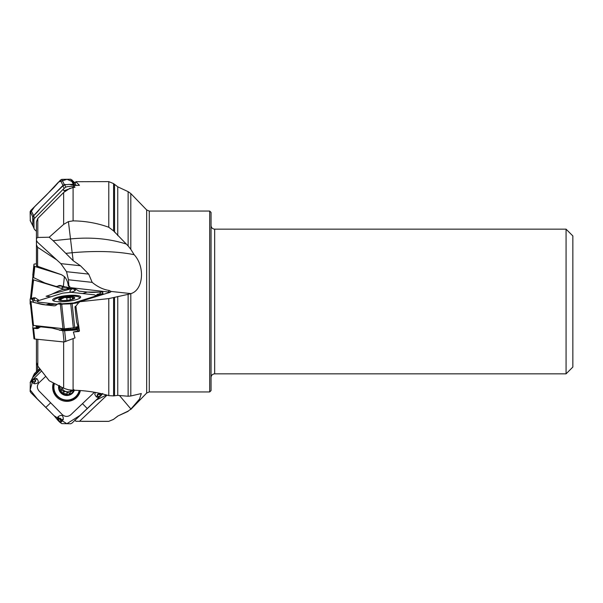 <?xml version="1.0" encoding="UTF-8"?>
<svg xmlns="http://www.w3.org/2000/svg" width="603" height="603" viewBox="0 0 603 603"><rect width="100%" height="100%" fill="white"/><g stroke="black" fill="none" stroke-linecap="round" stroke-linejoin="round"><path stroke-width="0.9" d="M36.436 364.589L36.466 362.509M36.436 362.448L36.436 339.195L36.436 362.426L37.808 366.111L49.205 380.742L63.639 388.219L68.418 389.772L73.091 390.216C85.573 390.48 97.475 392.282 108.789 395.628L113.583 395.915L117.758 395.372L128.13 396.239L128.13 294.347L130.806 293.646L130.806 395.99L128.13 396.239M130.806 395.99L141.313 393.54L139.512 399.073L130.806 409.151L128.13 411.11L117.758 416.07L113.583 419.326L108.789 421.339L75.842 421.286L74.968 419.876M108.789 395.628L108.789 298.598L79.445 301.764L75.842 306.166L79.438 330.964L78.993 331.454L73.385 332.019A12.867 2.661 -6.1 0 0 77.448 331.039L79.279 330.474M73.091 220.871C85.573 221.037 97.475 223.17 108.789 227.271L108.789 181.624L75.842 181.714L79.438 185.302L73.385 185.573L74.991 187.284L71.425 186.335L67.415 186.621L65.787 187.111L63.277 189.161L63.933 190.804L73.091 187.465L73.091 220.871L68.418 221.618L63.639 224.391L49.205 237.22L37.808 237.454L36.436 238.411L36.466 240.491L37.612 242.338L60.843 263.632L66.534 271.697L88.686 274.101L80.448 265.757L73.159 260.692L53.147 240.687L70.476 238.924C90.97 236.964 109.588 238.675 126.329 244.072L128.13 245.918L128.13 191.656L117.758 186.824L113.583 183.614L113.583 230.904L126.329 244.072M110.266 292.199L68.961 287.473L68.463 279.784L66.534 271.697M68.961 287.473L69.013 288.264L69.76 288.407M70.061 188.181L63.639 192.515L37.808 218.444L36.436 221.753L36.436 238.404L36.436 221.776M209.693 211.05L211.05 212.407L211.05 390.593L209.693 391.95L209.693 211.05L149.265 211.05L149.265 391.95L146.672 393.05L146.672 209.95L130.806 193.563L130.806 249.325L134.137 254.685C116.907 251.27 96.246 250.622 72.164 252.725L66.119 253.335M49.205 237.22L53.147 240.687M108.789 298.598L128.13 294.347M73.385 332.019L74.991 337.899L64.091 341.984L34.733 339.007A2.714 0.558 173.9 0 1 33.956 338.705A2.714 0.558 173.9 0 1 33.949 338.69L33.09 328.138A2.714 0.558 -6.1 0 0 33.572 328.228L36.579 328.56L39.014 327.806M69.925 286.433L68.282 285.882C67.898 282.212 66.609 279.121 64.4 276.604L61.559 274.742L36.466 265.893L36.436 240.574L36.466 244.871L37.612 247.275L56.833 259.946M130.806 249.325L128.13 245.918M108.789 227.271L113.583 230.904M73.091 187.465L74.991 187.284M36.436 263.805L34.733 263.993A2.714 0.558 6.1 0 0 33.956 264.295L33.994 265.976A2.714 0.558 6.1 0 0 34.801 266.458L61.559 274.742M68.983 287.767L64.31 286.704A8.593 1.779 -173.9 0 1 63.345 286.433L60.918 285.679A6.784 4.824 83.8 0 0 59.478 285.536A6.784 4.824 83.8 0 0 58.144 285.958A6.784 4.824 83.8 0 1 56.818 286.38A6.784 4.824 83.8 0 1 55.378 286.237L45.587 283.206A18.09 12.859 83.8 0 1 43.846 282.498L32.788 277.222L33.956 264.295A2.714 0.558 6.1 0 0 33.949 264.31L32.788 275.149M67.943 287.578L68.365 287.902A1.357 0.475 -51.3 0 0 68.109 288.03L67.438 287.48M66.835 287.352L67.468 288.754M66.292 287.427L63.895 287.284A1.357 1.183 61.2 0 0 63.632 287.051L65.87 287.134A1.357 1.206 -174.4 0 1 66.292 287.427L66.669 286.998M60.044 286.033L60.707 285.679L58.144 285.958M566.066 229.155L566.066 373.845L572.85 367.061L572.85 235.939L566.066 229.155L214.668 229.155L214.668 373.845C212.467 374.056 211.261 375.262 211.05 377.463L211.05 390.593M134.137 254.685C145.353 266.699 143.303 290.073 130.919 293.608L130.806 293.646M77.795 185.46L78.571 184.985L79.257 185.4M75.842 181.714L74.968 183.124A9.045 0.686 -135.5 0 1 74.998 183.176L76.174 185.498M63.277 189.161L34.733 218.173A2.714 2.638 153.2 0 0 33.949 220.072L33.994 227.889A2.714 2.638 153.2 0 0 34.801 229.743L36.436 231.303M34.273 229.042L32.788 225.499L33.09 216.56A2.714 2.638 -26.8 0 1 33.572 215.882L36.579 212.829A6.784 1.485 133.6 0 0 39.082 209.927A6.784 1.485 133.6 0 1 41.584 207.033L51.27 197.189A18.09 3.957 133.6 0 1 53.026 195.462L62.893 185.89L64.649 184.85L69.383 184.345L73.965 185.558M63.933 190.804L65.569 190.887M79.445 301.764L107.417 293.103A6.814 1.41 173.9 0 0 110.929 291.716M108.321 292.885A5.653 4.017 -83.8 0 0 108.502 291.769A9.045 6.429 96.2 0 0 109.158 290.45L111.012 291.437L130.919 293.608M109.158 290.45C103.362 289.613 97.701 286.922 92.184 282.362L88.694 274.101M68.463 279.784L92.184 282.362M75.842 306.166L74.968 306.806A9.045 6.429 -83.8 0 1 74.998 307.025L76.581 321.761L79.332 330.926A9.045 1.869 173.9 0 1 79.438 330.964M78.993 331.454A8.593 1.779 -6.1 0 0 78.835 331.401L79.332 330.926M36.579 328.56A6.784 4.56 72.8 0 0 37.876 328.439A6.784 4.56 72.8 0 0 39.082 327.746A6.784 4.56 72.8 0 1 40.288 327.045A6.784 4.56 72.8 0 1 41.584 326.924L51.27 327.979A18.09 12.166 72.8 0 1 53.026 328.334L62.893 330.813L74.976 330.112A12.867 2.661 -6.1 0 0 77.282 329.502L78.239 329.2L76.136 328.974L71.056 329.894L64.333 329.931L59.931 328.431M33.007 325.477L32.788 327.874L33.956 338.705M79.106 328.823A6.784 4.824 -83.8 0 1 78.239 329.2M36.436 325.876L37.047 326.283A1.357 1.161 -69.9 0 1 36.301 326.796L35.871 325.816M37.371 325.982L37.047 326.283L39.097 327.03A1.357 1.161 -69.9 0 1 38.358 327.55L36.301 326.796M39.097 327.03L39.195 327.06A1.357 1.146 -76.7 0 1 38.456 327.595L32.977 328.092M63.232 328.786L70.604 329.419A1.357 0.626 -99.4 0 0 71.056 329.894M64.031 329.087A1.357 1.025 -69 0 1 63.24 329.698L59.509 330.248M64.257 329.155A1.357 0.98 -80.1 0 1 63.526 329.796L59.878 330.331M65.034 328.718L65.056 329.291A1.357 0.98 -80.1 0 1 64.333 329.931M70.536 328.16L70.604 329.419L74.312 328.801A1.357 0.626 -99.4 0 0 74.764 329.276L74.742 330.165M74.312 328.801L74.478 328.771A1.357 0.671 -103.1 0 0 74.998 329.238L74.976 330.112M74.478 328.771L75.616 328.507A1.357 0.671 -103.1 0 0 76.136 328.974L77.237 328.514A1.357 0.844 -122.6 0 1 76.513 328.138L77.026 327.158A1.357 0.995 -161.8 0 0 78.224 327.323L77.237 328.514M78.48 326.396L78.337 327.014A1.357 0.98 12.7 0 1 77.094 326.909L77.109 326.826M78.827 327.075L78.224 327.323M66.76 297.807L67.054 300.294L66.76 297.807L64.762 297.43A7.583 1.568 173.9 0 1 72.036 297.098L70.129 297.656L70.355 299.759M70.129 297.656L66.79 297.867M60.911 299.103L64.762 297.43A7.583 1.568 173.9 0 0 59.403 299.088L60.911 299.103L61.054 300.384M60.948 300.543L59.403 299.088A7.583 1.568 173.9 0 0 59.727 300.083A7.583 1.568 173.9 0 0 61.318 300.422L60.88 300.513M70.054 300.098L68.591 300.09A7.583 1.568 173.9 0 1 61.318 300.422M72.571 297.92L72.036 297.098A7.583 1.568 173.9 0 1 73.95 298.432L72.337 298.802L72.797 297.4M73.95 298.432A7.583 1.568 173.9 0 1 73.754 298.575A7.583 1.568 173.9 0 1 68.591 300.09M78.97 298.636A12.889 2.668 -6.1 0 0 79.528 297.731A12.889 2.668 -6.1 0 0 66.428 296.457A12.889 2.668 -6.1 0 0 53.901 300.482A12.889 2.668 -6.1 0 0 54.639 301.251M79.445 421.376L107.04 395.138M119.454 395.485L130.919 409.03M106.399 394.957L95.832 400.286M40.288 369.368L33.059 376.362L34.273 373.958A2.714 2.638 26.8 0 1 34.801 373.257L39.692 368.599M33.059 376.362L32.803 377.244M73.95 389.651L70.234 392.312L71.501 390.209A5.834 5.676 -153.2 0 0 71.561 390.149L71.501 390.209A5.834 5.676 26.8 0 1 61.777 387.262M61.77 387.254L61.77 388.965L60.948 390.518L59.403 385.415M61.302 389.885L64.001 391.746M70.234 392.312L70.054 393.262L68.591 394.754L63.323 393.081L64.084 391.641L65.885 391.535L67.385 392.681L70.031 393.035M63.323 393.081L61.318 392.636L60.948 390.518M59.998 387.254L60.36 386.531M66.692 394.06L67.385 392.681M72.541 390.902L72.888 390.209M70.054 393.262L69.948 393.993M73.762 390.224A7.583 7.372 26.8 0 1 59.275 385.973M54.466 383.478A12.889 12.535 -153.2 0 0 78.217 393.277A12.889 12.535 -153.2 0 0 79.234 390.45M78.217 393.277L78.556 392.606A12.889 12.535 -153.2 0 0 79.4 390.458M64.74 289.417L33.595 279.898L32.781 279.528L32.728 277.644L33.527 277.433M30.15 301.643L30.15 303.995L30.957 304.387M40.461 369.594L32.781 377.455M60.428 420.495L60.624 419.409A0.761 0.739 -153.2 0 0 59.35 418.723L57.971 416.779L57.3 419.598L58.581 419.047L57.948 420.374L54.195 415.821L30.964 392.741L30.15 391.4L30.338 382.114M30.15 382.656L33.376 379.038L31.235 381.722L34.19 383.742C38.479 383.644 39.376 381.94 36.866 378.631L34.115 378.3L41.554 371.011L33.12 379.287L30.15 389.885L37.296 398.885L50.494 412.06M45.73 376.37L39.007 382.769C36.821 385.423 36.806 388.136 38.961 390.902L62.365 414.683C65.116 416.899 67.868 416.975 70.634 414.909L94.294 392.41M33.376 379.038L34.115 378.3L34.748 379.694L33.889 379.317L32.2 381.036L33.286 381.774L32.125 381.066M33.323 381.518L34.431 381.737A0.761 0.739 -153.2 0 0 35.102 380.493L33.889 379.317M80.387 390.525A14.073 13.696 26.8 0 1 70.702 400.859A14.073 13.696 26.8 0 1 56.697 397.053A14.073 13.696 26.8 0 1 53.381 382.92M99.457 394.694L98.349 394.468A0.761 0.739 -153.2 0 0 97.678 395.711L96.284 396.857L98.771 397.701L72.141 422.989L70.755 423.773L61.71 423.623L59.682 422.138L58.19 419.884M57.948 420.374L59.682 422.138L60.843 422.507L63.292 419.5C63.338 415.196 61.559 414.291 57.971 416.779M54.232 415.859L66.865 423.713L79.958 415.437L102.48 394.015M102.668 393.48L99.427 397.121L101.183 395.447L101.651 394.279L101.281 393.676M96.284 396.857L94.784 394.43L95.342 392.44M99.427 397.121L98.771 397.701L98.055 396.465L98.892 396.88L100.656 395.131M98.349 394.468L98.417 394.166A1.055 1.025 26.8 0 0 97.482 395.885L98.892 396.88M60.624 419.409L60.926 419.447A1.055 1.025 26.8 0 0 59.154 418.497L58.325 419.914L59.998 421.663M57.293 304.266L55.468 305.676L54.195 305.842L45.866 304.937C40.288 304.334 40.303 303.957 33.361 302.307L30.15 301.357L32.728 325.364L64.34 328.793L73.332 327.874L78.669 326.344M31.56 301.854L30.15 301.357L30.15 299.005L33.467 297.814M33.323 298.244L32.125 298.289A0.452 0.407 -69.4 0 1 32.2 298.259L35.2 297.829L38.486 299.94L37.499 300.693L35.562 300.897L31.235 299.013L33.595 279.898M47.501 295.832L46.092 296.269C51.73 294.528 51.632 294.166 58.453 291.113L62.162 289.576L71.109 288.196L75.699 288.988M95.945 295.591L94.339 294.829L70.935 292.289L62.667 293.133L39.007 300.46C36.821 301.259 36.806 301.832 38.961 302.193L57.36 304.191M34.446 297.761L32.125 298.289M34.718 297.792L33.414 297.829M34.431 298.168L35.585 297.942L33.557 297.792M34.115 297.972L33.376 297.837M56.697 301.59A14.073 2.909 173.9 0 1 52.672 300.098A14.073 2.909 173.9 0 1 60.993 296.412A14.073 2.909 173.9 0 1 76.604 295.432A14.073 2.909 173.9 0 1 80.651 297.091A14.073 2.909 173.9 0 1 71.923 300.678A14.073 2.909 173.9 0 1 56.697 301.59M70.634 303.889L95.41 296.111M50.66 303.46L45.866 304.937L79.166 302.57L70.755 303.867L59.682 304.168M72.352 288.566A0.452 0.437 -141.4 0 0 72.081 288.686L72.812 288.287L72.156 288.814L73.649 288.95L75.171 290.684L75.586 288.867L74.222 288.769L74.599 288.475A0.452 0.437 -142.6 0 0 74.463 288.46L79.106 291.159L87.435 292.063C93.013 292.674 92.915 292.289 99.661 292.123L102.766 292.093L102.668 293.518L99.284 294.468L101.651 294.113M87.284 292.048L100.784 292.078L98.259 295.937L98.771 295.153L94.784 296.782L97.505 294.196M100.226 293.902L100.656 293.91A0.452 0.407 110.6 0 0 100.58 293.917L98.387 294.008M101.485 293.955L98.372 294L97.482 294.513L98.372 294M99.427 294.581L98.771 295.153L98.055 294.573L100.656 293.91M96.284 296.525L97.482 294.513L98.892 294.483M74.862 288.438L73.129 288.249L74.599 288.475M75.171 290.684C71.772 292.417 70.008 292.485 69.903 290.895L72.043 288.626L73.129 288.249M72.156 288.814A0.452 0.437 -141.4 0 0 71.878 288.935L74.222 288.769L72.782 288.279M58.604 303.588L58.19 303.746A0.452 0.437 37.4 0 1 58.325 303.716L60.428 303.618A0.452 0.437 38.6 0 1 60.722 303.701L59.998 303.92M58.468 303.641L59.184 303.407M32.796 225.665L32.728 216.703L40.115 208.638M70.084 184.42L73.332 184.33L75.171 185.528M53.953 194.573L62.976 185.4L64.34 184.578L65.983 184.533M30.293 220.804L30.15 213.017L34.477 206.852L45.866 195.643L58.544 182.016L67.054 179.287L75.141 182.913L70.755 179.227L61.71 179.377L60.345 180.199L54.195 187.179L30.964 210.259L30.15 211.6L30.338 220.886M45.866 304.937L33.768 302.404L31.59 298.395M50.69 294.686L51.345 294.392M52.363 293.917L73.091 288.242M36.466 371.667L36.466 362.916M37.612 365.84L37.612 370.574M37.808 339.346L37.808 366.111M63.639 388.219L63.639 342.052M73.091 338.72L73.091 390.216M130.806 409.151L128.13 411.11M128.13 411.344L117.758 416.07M117.758 416.176L113.583 419.326M113.583 419.387L108.789 421.339M37.808 218.444L37.808 237.454M63.639 224.391L63.639 192.515M73.159 260.692A22.613 0.611 -95.8 0 0 72.164 252.725L68.418 221.618M117.758 395.372L117.758 296.518M113.583 395.915L113.583 297.656M114.54 395.651L114.54 297.347M37.612 247.275L37.612 266.647M36.466 265.893L36.466 244.871M117.758 235.63L117.758 186.824M114.54 232.155L114.54 184.571M33.58 277.795L34.801 266.458M63.345 286.433L64.4 276.604M32.788 277.222L33.994 265.976M62.101 287.721L62.026 286.026M61.898 285.98L59.2 286.124M62.697 286.229L62.757 287.533L63.632 287.051M76.136 181.759A9.045 8.796 -26.8 0 1 74.998 183.176M62.893 185.89L64.091 188.264M33.572 215.882L34.733 218.173M32.788 217.766L33.949 220.072M32.788 225.499L33.994 227.889M64.649 184.85L65.787 187.111M60.843 263.632L80.448 265.757M76.136 307.198A9.045 1.869 -6.1 0 0 74.998 307.025M62.893 330.813L64.091 341.984M33.572 328.228L34.733 339.007M77.282 329.502L77.448 331.039M64.649 330.941L65.787 341.577M40.966 326.834L41.366 326.411M39.195 327.06L39.858 327.218M39.082 327.746L33.09 328.138M41.584 326.924L42.753 326.562M51.27 327.979L52.438 327.617M75.616 328.507L76.513 328.138L76.302 327.075M53.026 328.334L54.587 327.851M70.069 297.724L70.287 299.774M61.009 299.148L61.144 300.4M72.368 299.374A8.141 1.681 -6.1 0 0 68.817 296.91A8.141 1.681 -6.1 0 0 58.845 299.993A8.141 1.681 -6.1 0 0 72.368 299.374M33.58 375.661L34.801 373.257M60.089 387.269L60.436 386.568M66.677 393.963L67.363 392.598M63.398 393.005L64.084 391.641M72.458 390.872L72.79 390.209M58.762 385.701A8.141 7.922 -153.2 0 0 72.368 393.322A8.141 7.922 -153.2 0 0 74.35 390.239M60.632 390.834A9.128 8.879 -153.2 0 0 63.3 393.133M30.15 303.995L30.293 302.676M30.715 298.704L32.781 279.528M30.451 298.824L32.728 277.644L30.451 298.824M50.66 402.796L45.866 407.357M34.431 381.737L31.235 381.722M36.866 378.631L35.321 380.274A1.055 1.025 26.8 0 1 34.386 381.993L34.19 383.742M35.102 380.493L34.529 379.913M30.957 381.337L33.595 376.129M87.209 408.487L82.468 403.663M97.678 395.711L98.251 396.292M98.666 393.096L98.417 394.166L101.651 394.279M59.35 418.723L58.77 419.273M63.292 419.5L60.926 419.447L60.843 422.507M80.154 390.51A13.688 13.311 26.8 0 1 63.488 399.895A13.688 13.311 26.8 0 1 53.825 383.146M79.536 390.473A13.017 12.663 26.8 0 1 77.455 394.581M46.092 296.269L50.833 296.797M35.102 297.837L34.529 297.776M34.19 300.648L34.386 298.342L31.235 299.013M30.964 301.704L33.527 325.567M60.345 304.266L62.976 328.763M83.9 300.384L82.468 300.226M82.641 293.563L87.435 292.063M97.678 294.347L98.251 294.407M102.668 293.518L102.774 294.535M102.766 292.093L103.023 294.46L102.766 292.093M72.141 303.708L74.704 327.572M101.854 293.857L101.952 294.792M73.43 288.829L74.011 288.649M69.903 290.895L72.043 288.626M60.428 303.618L60.624 303.362A0.452 0.437 38.6 0 1 60.926 303.452L60.813 304.327M60.579 303.279L62.132 304.304M60.624 303.362L59.26 303.362L60.903 303.354L62.38 304.289M59.35 303.354L58.77 303.535M61.71 304.327L64.34 328.793M70.755 303.867L73.332 327.874M30.15 220.344L32.781 225.545M30.15 211.6L32.728 216.703M30.964 210.259L33.527 215.331M60.345 180.199L62.976 185.4M72.141 180.011L74.704 185.083M61.71 179.377L64.34 184.578M70.755 179.227L73.332 184.33M108.789 421.376L81.865 421.376M36.436 240.552L36.436 264.936M130.806 193.563L128.13 191.656M108.789 181.624L113.583 183.614M56.818 286.38L59.818 286.056M566.066 373.845L214.668 373.845M214.668 229.155C212.467 228.944 211.261 227.738 211.05 225.537M209.693 391.95L149.265 391.95M149.265 211.05L146.672 209.95M146.672 393.05L130.806 409.437M40.288 327.045L42.082 326.494M72.337 299.216L72.277 298.628M79.588 298.297L79.528 297.731M53.961 301.048L53.901 300.482M30.286 382.219L32.916 377.018M30.15 301.357L32.728 325.364M58.295 303.678L57.662 304.002M30.286 220.781L32.916 225.982"/></g></svg>
